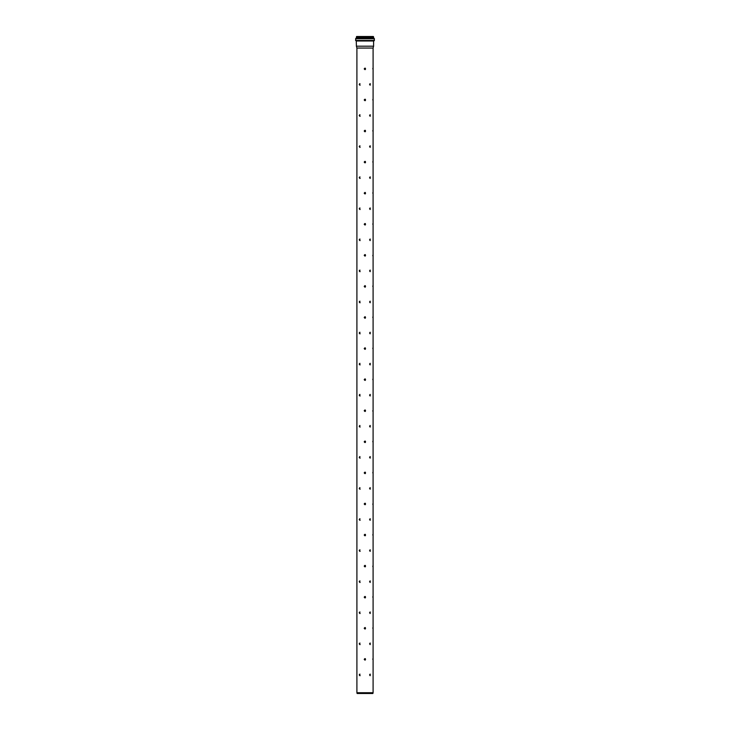 <?xml version="1.0" encoding="UTF-8"?>
<svg xmlns="http://www.w3.org/2000/svg" width="730" height="730" viewBox="0 0 730 730"><rect width="100%" height="100%" fill="white"/><g stroke="black" fill="none" stroke-linecap="round" stroke-linejoin="round"><path stroke-width="1.09" d="M359.799 675.67L359.224 674.894L359.799 674.118L359.799 675.67M359.963 674.146L359.552 674.894L360.118 675.67M359.799 644.59L359.224 643.814L359.799 643.039L359.799 644.59M359.963 643.066L359.552 643.814L360.118 644.59M359.799 613.51L359.224 612.735L359.799 611.959L359.799 613.51M359.963 611.986L359.552 612.735L360.118 613.51M359.799 582.44L359.224 581.655L359.799 580.879L359.799 582.44M359.963 580.907L359.552 581.655L360.118 582.44M359.799 551.36L359.224 550.584L359.799 549.799L359.799 551.36M359.963 549.836L359.552 550.584L360.118 551.36M359.799 520.28L359.224 519.505L359.799 518.729L359.799 520.28M359.963 518.756L359.552 519.505L360.118 520.28M359.799 489.2L359.224 488.425L359.799 487.649L359.799 489.2M359.963 487.677L359.552 488.425L360.118 489.2M359.799 458.121L359.224 457.345L359.799 456.569L359.799 458.121M359.963 456.597L359.552 457.345L360.118 458.121M359.799 427.05L359.224 426.265L359.799 425.49L359.799 427.05M359.963 425.517L359.552 426.265L360.118 427.05M359.799 395.97L359.224 395.195L359.799 394.41L359.799 395.97M359.963 394.446L359.552 395.195L360.118 395.97M359.799 364.89L359.224 364.115L359.799 363.339L359.799 364.89M359.963 363.367L359.552 364.115L360.118 364.89M359.799 333.811L359.224 333.035L359.799 332.26L359.799 333.811M359.963 332.287L359.552 333.035L360.118 333.811M359.799 302.731L359.224 301.955L359.799 301.18L359.799 302.731M359.963 301.207L359.552 301.955L360.118 302.731M359.799 271.66L359.224 270.876L359.799 270.1L359.799 271.66M359.963 270.127L359.552 270.876L360.118 271.66M359.799 240.581L359.224 239.805L359.799 239.02L359.799 240.581M359.963 239.057L359.552 239.805L360.118 240.581M359.799 209.501L359.224 208.725L359.799 207.95L359.799 209.501M359.963 207.977L359.552 208.725L360.118 209.501M359.799 178.421L359.224 177.645L359.799 176.87L359.799 178.421M359.963 176.897L359.552 177.645L360.118 178.421M359.799 147.341L359.224 146.566L359.799 145.79L359.799 147.341M359.963 145.817L359.552 146.566L360.118 147.341M359.799 116.271L359.224 115.486L359.799 114.71L359.799 116.271M359.963 114.747L359.552 115.486L360.118 116.271M370.201 675.67L369.581 674.894L370.201 674.118L370.201 675.67M370.037 675.642L370.037 674.146M370.201 644.59L369.581 643.814L370.201 643.039L370.201 644.59M370.037 644.563L370.037 643.066M370.201 613.51L369.581 612.735L370.201 611.959L370.201 613.51M370.037 613.483L370.037 611.986M370.201 582.44L369.581 581.655L370.201 580.879L370.201 582.44M370.037 582.403L370.037 580.907M370.201 551.36L369.581 550.584L370.201 549.799L370.201 551.36M370.037 551.323L370.037 549.836M370.201 520.28L369.581 519.505L370.201 518.729L370.201 520.28M370.037 520.253L370.037 518.756M370.201 489.2L369.581 488.425L370.201 487.649L370.201 489.2M370.037 489.173L370.037 487.677M370.201 458.121L369.581 457.345L370.201 456.569L370.201 458.121M370.037 458.093L370.037 456.597M370.201 427.05L369.581 426.265L370.201 425.49L370.201 427.05M370.037 427.013L370.037 425.517M370.201 395.97L369.581 395.195L370.201 394.41L370.201 395.97M370.037 395.934L370.037 394.446M370.201 364.89L369.581 364.115L370.201 363.339L370.201 364.89M370.037 364.863L370.037 363.367M370.201 333.811L369.581 333.035L370.201 332.26L370.201 333.811M370.037 333.783L370.037 332.287M370.201 302.731L369.581 301.955L370.201 301.18L370.201 302.731M370.037 302.704L370.037 301.207M370.201 271.66L369.581 270.876L370.201 270.1L370.201 271.66M370.037 271.624L370.037 270.127M370.201 240.581L369.581 239.805L370.201 239.02L370.201 240.581M370.037 240.544L370.037 239.057M370.201 209.501L369.581 208.725L370.201 207.95L370.201 209.501M370.037 209.474L370.037 207.977M370.201 178.421L369.581 177.645L370.201 176.87L370.201 178.421M370.037 178.394L370.037 176.897M370.201 147.341L369.581 146.566L370.201 145.79L370.201 147.341M370.037 147.314L370.037 145.817M370.201 116.271L369.581 115.486L370.201 114.71L370.201 116.271M370.037 116.234L370.037 114.747M372.802 659.354L372.966 658.579L372.802 659.354M372.802 628.274L372.966 627.499L372.802 628.274M372.802 597.195L372.966 596.419L372.802 597.195M372.802 566.115L372.966 566.9L372.802 566.115M372.802 535.044L372.966 534.269L372.802 535.044M372.802 503.965L372.966 504.74L372.802 503.965M372.802 472.885L372.966 472.109L372.802 472.885M372.802 441.805L372.966 441.029L372.802 441.805M372.802 410.725L372.966 411.51L372.802 410.725M372.802 379.655L372.966 378.879L372.802 379.655M372.802 348.575L372.966 347.799L372.802 348.575M372.802 317.495L372.966 316.72L372.802 317.495M372.802 286.416L372.966 285.64L372.802 286.416M372.802 255.336L372.966 256.12L372.802 255.336M372.802 224.265L372.966 223.489L372.802 224.265M372.802 193.185L372.966 192.41L372.802 193.185M372.802 162.106L372.966 161.33L372.802 162.106M372.802 131.026L372.966 130.25L372.802 131.026M372.802 99.955L372.966 99.171L372.802 99.955M364.224 659.354C365.912 656.726 365.912 661.982 364.224 659.354C365.912 661.982 365.912 656.726 364.224 659.354M364.224 628.274C365.912 625.646 365.912 630.902 364.224 628.274C365.912 630.902 365.912 625.646 364.224 628.274M364.224 597.195C365.912 594.567 365.912 599.832 364.224 597.195C365.912 599.832 365.912 594.567 364.224 597.195M364.224 566.115C365.912 563.487 365.912 568.752 364.224 566.115C365.912 568.752 365.912 563.487 364.224 566.115M364.224 535.044C365.912 532.407 365.912 537.672 364.224 535.044C365.912 537.672 365.912 532.407 364.224 535.044M364.224 503.965C365.912 501.337 365.912 506.593 364.224 503.965C365.912 506.593 365.912 501.337 364.224 503.965M364.224 472.885C365.912 470.257 365.912 475.513 364.224 472.885C365.912 475.513 365.912 470.257 364.224 472.885M364.224 441.805C365.912 439.177 365.912 444.442 364.224 441.805C365.912 444.442 365.912 439.177 364.224 441.805M364.224 410.725C365.912 408.097 365.912 413.363 364.224 410.725C365.912 413.363 365.912 408.097 364.224 410.725M364.224 379.655C365.912 377.018 365.912 382.283 364.224 379.655C365.912 382.283 365.912 377.018 364.224 379.655M364.224 348.575C365.912 345.947 365.912 351.203 364.224 348.575C365.912 351.203 365.912 345.947 364.224 348.575M364.224 317.495C365.912 314.867 365.912 320.123 364.224 317.495C365.912 320.123 365.912 314.867 364.224 317.495M364.224 286.416C365.912 283.787 365.912 289.053 364.224 286.416C365.912 289.053 365.912 283.787 364.224 286.416M364.224 255.336C365.912 252.708 365.912 257.973 364.224 255.336C365.912 257.973 365.912 252.708 364.224 255.336M364.224 224.265C365.912 221.628 365.912 226.893 364.224 224.265C365.912 226.893 365.912 221.628 364.224 224.265M364.224 193.185C365.912 190.557 365.912 195.813 364.224 193.185C365.912 195.813 365.912 190.557 364.224 193.185M364.224 162.106C365.912 159.478 365.912 164.734 364.224 162.106C365.912 164.734 365.912 159.478 364.224 162.106M364.224 131.026C365.912 128.398 365.912 133.663 364.224 131.026C365.912 133.663 365.912 128.398 364.224 131.026M364.224 99.955C365.912 97.318 365.912 102.583 364.224 99.955C365.912 102.583 365.912 97.318 364.224 99.955M359.799 85.191L359.224 84.415L359.799 83.631L359.799 85.191M359.963 83.667L359.552 84.415L360.118 85.191M370.201 85.191L369.581 84.415L370.201 83.631L370.201 85.191M370.037 85.164L370.037 83.667M372.802 68.876L372.966 68.1L372.802 68.876M364.224 68.876C365.912 66.238 365.912 71.504 364.224 68.876C365.912 71.504 365.912 66.238 364.224 68.876M373.258 36.5L356.614 36.5L356.45 37.641M356.486 37.604L373.514 37.604L373.514 36.628L356.486 36.628M373.514 37.604L356.359 37.641L355.994 38.343L365 38.343L355.948 38.343L355.556 40.478L374.052 40.862L374.444 38.726L355.556 38.726M374.444 38.726L365 38.343L374.006 38.343L373.641 37.641L365 37.641M373.094 692.724L356.906 692.724L357.116 693.5L372.884 693.5L373.094 692.724L373.094 48.052L373.596 46.191L356.404 46.191L356.276 40.862M373.596 46.191L373.596 40.989L356.404 40.989M373.094 48.052L356.906 48.052L356.404 46.191M373.678 37.668L356.322 37.668M373.97 38.316L356.03 38.316M374.444 40.478L355.556 40.478M356.906 48.052L356.906 692.724"/></g></svg>

